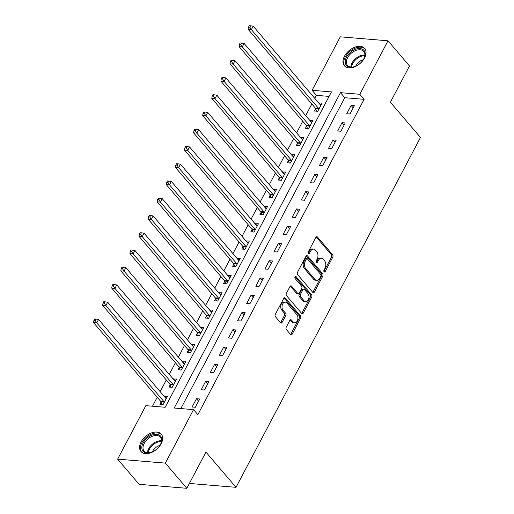 <?xml version="1.0" encoding="UTF-8"?>
<svg xmlns="http://www.w3.org/2000/svg" width="514" height="514" viewBox="0 0 514 514"><rect width="100%" height="100%" fill="white"/><g stroke="black" fill="none" stroke-linecap="round" stroke-linejoin="round"><path stroke-width="0.77" d="M324.096 271.81A1.176 0.771 94.8 0 0 324.495 272.034A1.176 0.771 94.8 0 0 325.182 271.553L332.77 257.161A1.683 1.099 94.8 0 0 332.642 254.815L317.459 237.018A1.683 1.099 94.8 0 0 316.887 236.703A1.683 1.099 94.8 0 0 315.904 237.384L308.31 251.783A1.176 0.771 94.8 0 0 308.406 253.421A1.176 0.771 94.8 0 0 308.805 253.646A1.176 0.771 94.8 0 0 309.492 253.164L310.475 251.301A5.378 3.521 94.8 0 1 313.624 249.104A5.378 3.521 94.8 0 1 315.461 250.132L316.727 251.616A5.378 3.521 94.8 0 1 317.138 259.114L316.155 260.977A1.176 0.771 94.8 0 0 316.251 262.615A1.176 0.771 94.8 0 0 316.65 262.84A1.176 0.771 94.8 0 0 317.337 262.358L318.32 260.495A5.378 3.521 94.8 0 1 321.468 258.304A5.378 3.521 94.8 0 1 323.306 259.326L324.572 260.81A5.378 3.521 94.8 0 1 324.983 268.308L324 270.171A1.176 0.771 94.8 0 0 324.096 271.81M141.074 442.001A13.351 8.468 139.5 0 1 151.232 433.013A13.351 8.468 139.5 0 1 161.287 434.176A13.351 8.468 139.5 0 1 161.19 443.678A13.351 8.468 139.5 0 1 151.026 452.673A13.351 8.468 139.5 0 1 140.971 451.51A13.351 8.468 139.5 0 1 141.074 442.001M344.451 56.264A13.351 8.468 139.5 0 1 354.615 47.275A13.351 8.468 139.5 0 1 364.67 48.432A13.351 8.468 139.5 0 1 364.567 57.941A13.351 8.468 139.5 0 1 354.403 66.929A13.351 8.468 139.5 0 1 344.354 65.766A13.351 8.468 139.5 0 1 344.451 56.264M286.221 327.206A1.683 1.099 94.8 0 0 286.349 329.545L290.609 334.543A1.683 1.099 94.8 0 0 291.187 334.858A1.683 1.099 94.8 0 0 292.17 334.177L300.594 318.192A1.683 1.099 94.8 0 0 300.465 315.847L285.283 298.049A1.683 1.099 94.8 0 0 284.711 297.728A1.683 1.099 94.8 0 0 283.728 298.416L275.298 314.401A1.683 1.099 94.8 0 0 275.427 316.746L280.573 322.773A1.683 1.099 94.8 0 0 281.145 323.094A1.683 1.099 94.8 0 0 282.128 322.406L285.739 315.57A1.683 1.099 94.8 0 0 285.611 313.225L283.053 310.231A4.497 2.943 94.8 0 1 282.263 305.104A4.497 2.943 94.8 0 1 285.341 302.129A4.497 2.943 94.8 0 1 286.876 302.984L296.874 314.703A4.497 2.943 94.8 0 1 297.67 319.83A4.497 2.943 94.8 0 1 294.586 322.805A4.497 2.943 94.8 0 1 293.051 321.95L291.387 319.997A1.683 1.099 94.8 0 0 290.808 319.676A1.683 1.099 94.8 0 0 289.825 320.363L286.221 327.206M388.006 40.805L409.491 65.985L390.389 102.215L420.471 137.469L236.01 487.33L205.934 452.069L186.833 488.3L165.347 463.12L117.635 459.143L145.828 405.662L165.174 407.274L331.44 91.916L312.101 90.303L340.294 36.822L388.006 40.805L359.813 94.28L340.467 92.668L174.201 408.026L193.54 409.639L165.347 463.12M193.54 409.639L197.839 414.676L364.111 99.318L359.813 94.28M312.82 292.408A1.683 1.099 94.8 0 0 313.399 292.729A1.683 1.099 94.8 0 0 314.382 292.042L322.811 276.057A1.683 1.099 94.8 0 0 322.676 273.718L307.494 255.921A1.683 1.099 94.8 0 0 306.922 255.599A1.683 1.099 94.8 0 0 305.939 256.287L297.51 272.272A1.683 1.099 94.8 0 0 297.638 274.611L312.82 292.408M311.702 297.124L303.273 313.11A1.683 1.099 94.8 0 1 302.29 313.797A1.683 1.099 94.8 0 1 301.718 313.476L286.536 295.678A1.683 1.099 94.8 0 1 286.401 293.333L290.012 286.491A1.683 1.099 94.8 0 1 290.995 285.81A1.683 1.099 94.8 0 1 291.566 286.125L297.728 293.346A1.683 1.099 94.8 0 0 298.3 293.667A1.683 1.099 94.8 0 0 299.283 292.98L301.679 288.444A1.683 1.099 94.8 0 0 301.545 286.099L295.139 278.582A1.176 0.771 94.8 0 1 294.927 277.239A1.176 0.771 94.8 0 1 295.736 276.461A1.176 0.771 94.8 0 1 296.135 276.686L311.574 294.779A1.683 1.099 94.8 0 1 311.702 297.124L310.411 297.015L301.988 313L303.273 313.11M364.111 99.318L344.765 97.705L180.857 408.579M351.12 105.441L346.757 113.722L349.976 113.986L354.345 105.711L351.12 105.441L353.202 107.876M342.022 122.692L337.659 130.974L340.885 131.237L345.247 122.962L342.022 122.692L344.104 125.127M332.931 139.943L328.562 148.225L331.787 148.495L336.156 140.213L332.931 139.943L335.012 142.378M323.833 157.194L319.47 165.476L322.689 165.746L327.058 157.464L323.833 157.194L325.915 159.629M314.735 174.445L310.372 182.727L313.598 182.997L317.96 174.715L314.735 174.445L316.817 176.88M305.644 191.696L301.275 199.978L304.5 200.248L308.869 191.966L305.644 191.696L307.725 194.138M296.546 208.947L292.183 217.229L295.402 217.499L299.771 209.217L296.546 208.947L298.628 211.389M287.448 226.199L283.086 234.48L286.311 234.75L290.673 226.468L287.448 226.199L289.53 228.64M278.357 243.45L273.988 251.731L277.213 252.001L281.582 243.72L278.357 243.45L280.438 245.891M269.259 260.701L264.896 268.983L268.115 269.252L272.484 260.971L269.259 260.701L271.341 263.142M260.161 277.952L255.799 286.234L259.024 286.504L263.386 278.222L260.161 277.952L262.243 280.393M251.07 295.203L246.701 303.485L249.926 303.755L254.295 295.473L251.07 295.203L253.151 297.645M241.972 312.454L237.609 320.736L240.828 321.006L245.197 312.724L241.972 312.454L244.054 314.896M232.874 329.705L228.512 337.987L231.737 338.257L236.099 329.975L232.874 329.705L234.956 332.147M223.783 346.963L219.414 355.238L222.639 355.508L227.008 347.226L223.783 346.963L225.864 349.398M214.685 364.214L210.322 372.489L213.541 372.759L217.91 364.477L214.685 364.214L216.767 366.649M205.587 381.465L201.225 389.74L204.45 390.01L208.812 381.729L205.587 381.465L207.669 383.9M196.496 398.716L192.127 406.998L195.352 407.261L199.721 398.986L196.496 398.716L198.577 401.151M329.076 96.401L316.393 95.341L314.799 98.367M311.837 103.982L305.702 115.618M302.74 121.233L296.61 132.869M293.648 138.491L287.512 150.12M284.55 155.742L278.415 167.371M275.453 172.993L269.323 184.622M266.361 190.244L260.225 201.873M257.263 207.495L251.128 219.125M248.166 224.746L242.036 236.376M239.074 241.998L232.938 253.627M229.976 259.249L223.841 270.878M220.879 276.5L214.749 288.129M211.787 293.751L205.651 305.38M202.689 311.002L196.554 322.631M193.592 328.253L187.462 339.889M184.5 345.504L178.364 357.14M175.402 362.755L169.267 374.391M166.305 380.007L160.175 391.642M157.213 397.258L152.491 406.214M315.699 108.788L314.517 111.03L317.742 111.3L322.105 103.018L318.751 102.999M306.607 126.039L305.419 128.282L308.644 128.551L313.013 120.27L309.659 120.25M297.51 143.29L296.327 145.533L299.546 145.803L303.915 137.521L300.561 137.501M288.412 160.541L287.23 162.784L290.455 163.054L294.818 154.772L291.464 154.753M279.314 177.793L278.132 180.041L281.357 180.305L285.726 172.029L282.372 172.004M270.223 195.044L269.04 197.292L272.259 197.556L276.628 189.28L273.275 189.255M261.125 212.295L259.943 214.544L263.168 214.807L267.531 206.532L264.177 206.506M252.027 229.546L250.845 231.795L254.07 232.065L258.439 223.783L255.085 223.757M242.936 246.797L241.753 249.046L244.972 249.316L249.341 241.034L245.988 241.008M233.838 264.048L232.656 266.297L235.881 266.567L240.244 258.285L236.89 258.259M224.74 281.299L223.558 283.548L226.783 283.818L231.152 275.536L227.798 275.51M215.649 298.55L214.466 300.799L217.685 301.069L222.054 292.787L218.701 292.762M206.551 315.808L205.369 318.05L208.594 318.32L212.957 310.038L209.603 310.013M197.453 333.059L196.271 335.301L199.496 335.571L203.865 327.289L200.511 327.264M188.362 350.31L187.18 352.553L190.398 352.822L194.767 344.541L191.414 344.521M179.264 367.561L178.082 369.804L181.307 370.074L185.67 361.792L182.316 361.772M170.166 384.813L168.984 387.055L172.209 387.325L176.578 379.043L173.224 379.024M161.075 402.064L159.893 404.306L163.111 404.576L167.48 396.294L164.127 396.275M189.39 483.443L236.01 487.33M186.833 488.3L139.114 484.323L117.635 459.143M316.393 95.341L312.101 90.303M344.765 97.705L340.467 92.668M318.879 102.755L320.961 105.19M309.788 120.006L311.869 122.441M300.69 137.257L302.772 139.692M291.592 154.508L293.674 156.943M282.501 171.76L284.583 174.195M273.403 189.011L275.485 191.446M264.305 206.262L266.387 208.697M255.214 223.513L257.296 225.948M246.116 240.764L248.198 243.199M237.018 258.015L239.1 260.45M227.927 275.266L230.009 277.708M218.829 292.517L220.911 294.959M209.731 309.769L211.813 312.21M200.64 327.02L202.722 329.461M191.542 344.271L193.624 346.712M182.444 361.522L184.526 363.963M173.353 378.773L175.435 381.215M164.255 396.024L166.337 398.466M321.468 258.304L320.177 258.195A5.378 3.521 94.8 0 0 317.029 260.386L318.32 260.495M317.337 262.358L316.052 262.249L317.029 260.386M313.624 249.104L312.332 249.001A5.378 3.521 94.8 0 0 309.184 251.192L310.475 251.301M309.492 253.164L308.207 253.055L309.184 251.192M325.182 271.553L323.897 271.45L331.485 257.051A1.683 1.099 94.8 0 0 331.357 254.713L316.213 236.967M312.775 292.357A1.683 1.099 94.8 0 0 313.09 291.939L321.52 275.954A1.683 1.099 94.8 0 0 321.391 273.609L306.254 255.863M320.845 276.166A1.176 0.771 94.8 0 0 320.749 274.527L307.423 258.902A1.176 0.771 94.8 0 0 307.019 258.677A1.176 0.771 94.8 0 0 306.331 259.159L305.297 261.125A5.378 3.521 94.8 0 0 305.714 268.623L314.819 279.301A5.378 3.521 94.8 0 0 316.663 280.323A5.378 3.521 94.8 0 0 319.804 278.132L320.845 276.166M307.019 258.677L305.734 258.574A1.176 0.771 94.8 0 0 305.046 259.05L306.331 259.159M316.663 280.323L315.371 280.214A5.378 3.521 94.8 0 1 313.534 279.192L304.423 268.514A5.378 3.521 94.8 0 1 304.005 261.016L305.046 259.05M301.673 313.424A1.683 1.099 94.8 0 0 301.988 313M290.326 286.073L296.437 293.237A1.683 1.099 94.8 0 0 297.008 293.558L298.3 293.667M295.094 276.866L310.283 294.676L311.574 294.779M304.115 300.838A4.497 2.943 94.8 0 0 305.65 301.692A4.497 2.943 94.8 0 0 308.734 298.718A4.497 2.943 94.8 0 0 307.937 293.59L304.416 289.459A1.683 1.099 94.8 0 0 303.838 289.138A1.683 1.099 94.8 0 0 302.855 289.825L300.465 294.361A1.683 1.099 94.8 0 0 300.594 296.707L304.115 300.838L302.83 300.729A4.497 2.943 94.8 0 0 304.365 301.583L305.65 301.692M303.838 289.138L302.553 289.035A1.683 1.099 94.8 0 0 301.57 289.716L302.855 289.825M302.83 300.729L299.302 296.597A1.683 1.099 94.8 0 1 299.174 294.259L301.57 289.716M310.411 297.015A1.683 1.099 94.8 0 0 310.283 294.676M294.586 322.805L293.301 322.696A4.497 2.943 94.8 0 1 291.759 321.841L290.14 319.939M285.341 302.129L284.049 302.02A4.497 2.943 94.8 0 0 280.972 304.995A4.497 2.943 94.8 0 0 281.768 310.128L283.053 310.231M280.528 322.721A1.683 1.099 94.8 0 0 280.843 322.304L284.448 315.461A1.683 1.099 94.8 0 0 284.319 313.116L281.768 310.128M290.564 334.486A1.683 1.099 94.8 0 0 290.879 334.068L299.309 318.082A1.683 1.099 94.8 0 0 299.18 315.737L284.036 297.991M320.922 105.267L320.775 105.209A1.709 1.118 -85.2 0 1 320.402 104.933L253.203 26.163L251.378 29.613L248.159 29.343L315.358 108.113A1.709 1.118 -85.2 0 1 315.628 108.589L316.579 111.204M249.843 27.191L250.569 25.809L249.284 25.7L248.551 27.081L249.843 27.191L251.378 29.613L318.584 108.383A1.709 1.118 -85.2 0 1 318.853 108.859L318.924 109.058M250.569 25.809L253.203 26.163M248.159 29.343L248.551 27.081M311.825 122.518L311.683 122.46A1.709 1.118 -85.2 0 1 311.304 122.184L244.105 43.414L242.287 46.864L239.061 46.594L306.267 125.365A1.709 1.118 -85.2 0 1 306.53 125.84L307.481 128.455M240.745 44.442L241.477 43.06L240.186 42.951L239.46 44.332L240.745 44.442L242.287 46.864L309.486 125.634A1.709 1.118 -85.2 0 1 309.756 126.11L309.826 126.309M241.477 43.06L244.105 43.414M239.061 46.594L239.46 44.332M302.733 139.769L302.585 139.712A1.709 1.118 -85.2 0 1 302.213 139.435L235.007 60.665L233.189 64.115L229.964 63.845L297.169 142.616A1.709 1.118 -85.2 0 1 297.439 143.091L298.383 145.706M231.653 61.693L232.379 60.311L231.088 60.202L230.362 61.584L231.653 61.693L233.189 64.115L300.394 142.886A1.709 1.118 -85.2 0 1 300.658 143.361L300.735 143.56M232.379 60.311L235.007 60.665M229.964 63.845L230.362 61.584M293.635 157.021L293.488 156.963A1.709 1.118 -85.2 0 1 293.115 156.686L225.916 77.916L224.091 81.366L220.872 81.096L288.071 159.867A1.709 1.118 -85.2 0 1 288.341 160.342L289.292 162.957M222.556 78.944L223.282 77.563L221.997 77.453L221.264 78.835L222.556 78.944L224.091 81.366L291.297 160.137A1.709 1.118 -85.2 0 1 291.566 160.612L291.637 160.811M223.282 77.563L225.916 77.916M220.872 81.096L221.264 78.835M284.538 174.272L284.396 174.214A1.709 1.118 -85.2 0 1 284.017 173.938L216.818 95.167L215 98.617L211.774 98.347L278.98 177.118A1.709 1.118 -85.2 0 1 279.243 177.593L280.194 180.208M213.458 96.195L214.19 94.814L212.899 94.704L212.173 96.086L213.458 96.195L215 98.617L282.199 177.388A1.709 1.118 -85.2 0 1 282.469 177.863L282.539 178.062M214.19 94.814L216.818 95.167M211.774 98.347L212.173 96.086M346.59 65.612A11.559 7.324 139.5 0 1 350.118 52.621A11.559 7.324 139.5 0 1 363.803 50.199A11.559 7.324 139.5 0 1 364.13 58.178A11.559 7.324 139.5 0 1 354.056 66.769A11.559 7.324 139.5 0 1 346.59 65.612M364.008 58.423A10.698 6.785 -40.5 0 0 363.764 51.464A10.698 6.785 -40.5 0 0 363.597 51.278A10.698 6.785 -40.5 0 0 351.075 53.379A10.698 6.785 -40.5 0 0 347.49 65.355A10.698 6.785 -40.5 0 0 347.657 65.541A10.698 6.785 -40.5 0 0 354.319 66.691M355.772 66.133A7.62 4.832 139.5 0 1 363.231 59.765M365.229 49.222A13.268 8.41 -40.5 0 0 365.075 49.061A13.268 8.41 -40.5 0 0 349.61 51.618A13.268 8.41 -40.5 0 0 345.042 66.441M160.522 444.372A11.559 7.324 139.5 0 1 150.679 452.513A11.559 7.324 139.5 0 1 143.117 442.92A11.559 7.324 139.5 0 1 156.519 434.317A11.559 7.324 139.5 0 1 160.753 443.923A11.559 7.324 139.5 0 1 160.522 444.372M160.631 444.167A10.698 6.785 -40.5 0 0 160.387 437.208A10.698 6.785 -40.5 0 0 152.33 436.277A10.698 6.785 -40.5 0 0 144.19 443.479A10.698 6.785 -40.5 0 0 144.106 451.099A10.698 6.785 -40.5 0 0 150.943 452.429M152.388 451.877A7.62 4.832 139.5 0 1 152.78 451.029A7.62 4.832 139.5 0 1 159.854 445.509M161.846 434.966A13.268 8.41 -40.5 0 0 151.855 433.912A13.268 8.41 -40.5 0 0 141.825 442.817A13.268 8.41 -40.5 0 0 141.665 452.185M275.446 191.523L275.298 191.465A1.709 1.118 -85.2 0 1 274.926 191.189L207.72 112.418L205.902 115.868L202.677 115.599L269.882 194.369A1.709 1.118 -85.2 0 1 270.152 194.845L271.096 197.46M204.366 113.446L205.092 112.065L203.801 111.956L203.075 113.337L204.366 113.446L205.902 115.868L273.107 194.639A1.709 1.118 -85.2 0 1 273.371 195.114L273.448 195.314M205.092 112.065L207.72 112.418M202.677 115.599L203.075 113.337M266.348 208.774L266.201 208.716A1.709 1.118 -85.2 0 1 265.828 208.44L198.629 129.669L196.804 133.12L193.585 132.85L260.784 211.62A1.709 1.118 -85.2 0 1 261.054 212.096L262.005 214.711M195.269 130.697L195.995 129.316L194.71 129.207L193.977 130.588L195.269 130.697L196.804 133.12L264.01 211.89A1.709 1.118 -85.2 0 1 264.28 212.366L264.35 212.565M195.995 129.316L198.629 129.669M193.585 132.85L193.977 130.588M257.251 226.025L257.109 225.967A1.709 1.118 -85.2 0 1 256.73 225.691L189.531 146.92L187.713 150.371L184.487 150.107L251.693 228.871A1.709 1.118 -85.2 0 1 251.956 229.347L252.907 231.962M186.171 147.948L186.903 146.567L185.612 146.458L184.886 147.839L186.171 147.948L187.713 150.371L254.912 229.141A1.709 1.118 -85.2 0 1 255.182 229.617L255.252 229.816M186.903 146.567L189.531 146.92M184.487 150.107L184.886 147.839M248.159 243.276L248.011 243.218A1.709 1.118 -85.2 0 1 247.639 242.942L180.433 164.172L178.615 167.622L175.39 167.358L242.595 246.122A1.709 1.118 -85.2 0 1 242.865 246.604L243.809 249.213M177.079 165.2L177.805 163.818L176.514 163.709L175.788 165.09L177.079 165.2L178.615 167.622L245.821 246.392A1.709 1.118 -85.2 0 1 246.084 246.868L246.161 247.067M177.805 163.818L180.433 164.172M175.39 167.358L175.788 165.09M239.061 260.527L238.914 260.469A1.709 1.118 -85.2 0 1 238.541 260.193L171.342 181.423L169.517 184.873L166.298 184.61L233.497 263.38A1.709 1.118 -85.2 0 1 233.767 263.855L234.718 266.47M167.982 182.451L168.708 181.069L167.423 180.96L166.69 182.341L167.982 182.451L169.517 184.873L236.723 263.643A1.709 1.118 -85.2 0 1 236.993 264.119L237.063 264.318M168.708 181.069L171.342 181.423M166.298 184.61L166.69 182.341M229.964 277.778L229.822 277.721A1.709 1.118 -85.2 0 1 229.443 277.444L162.244 198.68L160.426 202.131L157.2 201.861L224.406 280.631A1.709 1.118 -85.2 0 1 224.669 281.107L225.62 283.722M158.884 199.702L159.616 198.32L158.325 198.218L157.599 199.593L158.884 199.702L160.426 202.131L227.625 280.895A1.709 1.118 -85.2 0 1 227.895 281.37L227.965 281.569M159.616 198.32L162.244 198.68M157.2 201.861L157.599 199.593M220.872 295.03L220.724 294.972A1.709 1.118 -85.2 0 1 220.352 294.695L153.146 215.931L151.328 219.382L148.103 219.112L215.308 297.882A1.709 1.118 -85.2 0 1 215.578 298.358L216.522 300.973M149.792 216.953L150.518 215.572L149.227 215.469L148.501 216.844L149.792 216.953L151.328 219.382L218.534 298.146A1.709 1.118 -85.2 0 1 218.797 298.628L218.874 298.82M150.518 215.572L153.146 215.931M148.103 219.112L148.501 216.844M211.774 312.281L211.627 312.223A1.709 1.118 -85.2 0 1 211.254 311.947L144.055 233.183L142.23 236.633L139.011 236.363L206.21 315.133A1.709 1.118 -85.2 0 1 206.48 315.609L207.431 318.224M140.695 234.204L141.421 232.823L140.136 232.72L139.403 234.095L140.695 234.204L142.23 236.633L209.436 315.403A1.709 1.118 -85.2 0 1 209.706 315.879L209.776 316.071M141.421 232.823L144.055 233.183M139.011 236.363L139.403 234.095M202.677 329.532L202.535 329.48A1.709 1.118 -85.2 0 1 202.156 329.204L134.957 250.434L133.139 253.884L129.913 253.614L197.119 332.385A1.709 1.118 -85.2 0 1 197.382 332.86L198.333 335.475M131.597 251.455L132.329 250.074L131.038 249.971L130.312 251.346L131.597 251.455L133.139 253.884L200.338 332.654A1.709 1.118 -85.2 0 1 200.608 333.13L200.678 333.323M132.329 250.074L134.957 250.434M129.913 253.614L130.312 251.346M193.585 346.789L193.437 346.732A1.709 1.118 -85.2 0 1 193.065 346.455L125.859 267.685L124.041 271.135L120.816 270.865L188.021 349.636A1.709 1.118 -85.2 0 1 188.291 350.111L189.236 352.726M122.505 268.706L123.231 267.325L121.94 267.222L121.214 268.604L122.505 268.706L124.041 271.135L191.247 349.906A1.709 1.118 -85.2 0 1 191.51 350.381L191.587 350.574M123.231 267.325L125.859 267.685M120.816 270.865L121.214 268.604M184.487 364.041L184.34 363.983A1.709 1.118 -85.2 0 1 183.967 363.706L116.768 284.936L114.943 288.386L111.724 288.116L178.923 366.887A1.709 1.118 -85.2 0 1 179.193 367.362L180.144 369.977M113.408 285.957L114.134 284.583L112.849 284.473L112.116 285.855L113.408 285.957L114.943 288.386L182.149 367.157A1.709 1.118 -85.2 0 1 182.419 367.632L182.489 367.831M114.134 284.583L116.768 284.936M111.724 288.116L112.116 285.855M175.39 381.292L175.248 381.234A1.709 1.118 -85.2 0 1 174.869 380.958L107.67 302.187L105.852 305.637L102.627 305.367L169.832 384.138A1.709 1.118 -85.2 0 1 170.095 384.613L171.046 387.228M104.31 303.209L105.042 301.834L103.751 301.724L103.025 303.106L104.31 303.209L105.852 305.637L173.051 384.408A1.709 1.118 -85.2 0 1 173.321 384.883L173.391 385.082M105.042 301.834L107.67 302.187M102.627 305.367L103.025 303.106M166.298 398.543L166.15 398.485A1.709 1.118 -85.2 0 1 165.778 398.209L98.572 319.438L96.754 322.888L93.529 322.619L160.734 401.389A1.709 1.118 -85.2 0 1 161.004 401.864L161.949 404.479M95.218 320.46L95.945 319.085L94.653 318.976L93.927 320.357L95.218 320.46L96.754 322.888L163.96 401.659A1.709 1.118 -85.2 0 1 164.223 402.134L164.3 402.334M95.945 319.085L98.572 319.438M93.529 322.619L93.927 320.357M316.264 236.922L317.459 237.018M331.357 254.713L332.642 254.815M331.485 257.051L332.77 257.161M306.299 255.818L307.494 255.921M321.391 273.609L322.676 273.718M321.52 275.954L322.811 276.057M313.09 291.939L314.382 292.042M304.005 261.016L305.297 261.125M304.423 268.514L305.714 268.623M313.534 279.192L314.819 279.301M290.371 286.028L291.566 286.125M296.437 293.237L297.728 293.346M295.299 276.616L296.135 276.686M299.174 294.259L300.465 294.361M299.302 296.597L300.594 296.707M290.192 319.894L291.387 319.997M291.759 321.841L293.051 321.95M284.319 313.116L285.611 313.225M284.448 315.461L285.739 315.57M280.843 322.304L282.128 322.406M284.088 297.947L285.283 298.049M299.18 315.737L300.465 315.847M299.309 318.082L300.594 318.192M290.879 334.068L292.17 334.177M315.358 108.113L318.584 108.383M315.628 108.589L318.853 108.859M306.267 125.365L309.486 125.634M306.53 125.84L309.756 126.11M297.169 142.616L300.394 142.886M297.439 143.091L300.658 143.361M288.071 159.867L291.297 160.137M288.341 160.342L291.566 160.612M278.98 177.118L282.199 177.388M279.243 177.593L282.469 177.863M350.856 67.013A10.698 6.785 139.5 0 1 364.876 55.056M364.805 55.801A10.351 6.56 -40.5 0 0 351.608 67.058M147.479 452.757A10.698 6.785 139.5 0 1 148.668 448.728A10.698 6.785 139.5 0 1 161.499 440.794M161.422 441.545A10.351 6.56 -40.5 0 0 149.356 449.249A10.351 6.56 -40.5 0 0 148.231 452.802M269.882 194.369L273.107 194.639M270.152 194.845L273.371 195.114M260.784 211.62L264.01 211.89M261.054 212.096L264.28 212.366M251.693 228.871L254.912 229.141M251.956 229.347L255.182 229.617M242.595 246.122L245.821 246.392M242.865 246.604L246.084 246.868M233.497 263.38L236.723 263.643M233.767 263.855L236.993 264.119M224.406 280.631L227.625 280.895M224.669 281.107L227.895 281.37M215.308 297.882L218.534 298.146M215.578 298.358L218.797 298.628M206.21 315.133L209.436 315.403M206.48 315.609L209.706 315.879M197.119 332.385L200.338 332.654M197.382 332.86L200.608 333.13M188.021 349.636L191.247 349.906M188.291 350.111L191.51 350.381M178.923 366.887L182.149 367.157M179.193 367.362L182.419 367.632M169.832 384.138L173.051 384.408M170.095 384.613L173.321 384.883M160.734 401.389L163.96 401.659M161.004 401.864L164.223 402.134"/></g></svg>
